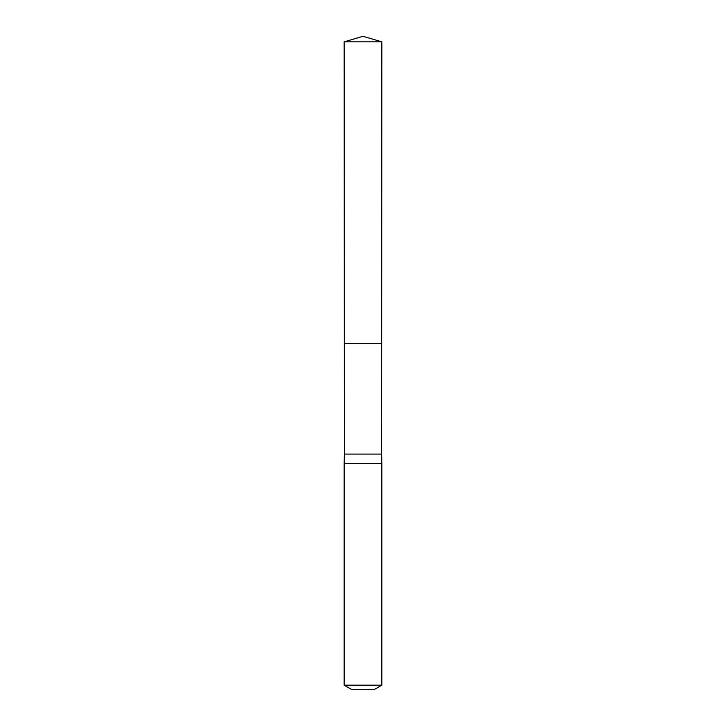<?xml version="1.0" encoding="UTF-8"?>
<svg xmlns="http://www.w3.org/2000/svg" width="726" height="726" viewBox="0 0 726 726"><rect width="100%" height="100%" fill="white"/><g stroke="black" fill="none" stroke-linecap="round" stroke-linejoin="round"><path stroke-width="1.09" d="M344.151 41.836L344.342 343.398L381.658 343.398L381.595 454.095L344.405 454.095L344.342 343.398L381.658 343.398L381.849 41.836L344.151 41.836L363 36.3L381.849 41.836M344.405 454.095L344.151 463.524L381.849 463.524L381.595 454.095M381.849 685.163L344.151 685.163L352.001 689.7L373.999 689.7L381.849 685.163L381.849 463.524M363 343.398L381.658 343.398L381.849 41.836L363 36.3M344.151 685.163L344.151 463.524"/></g></svg>

